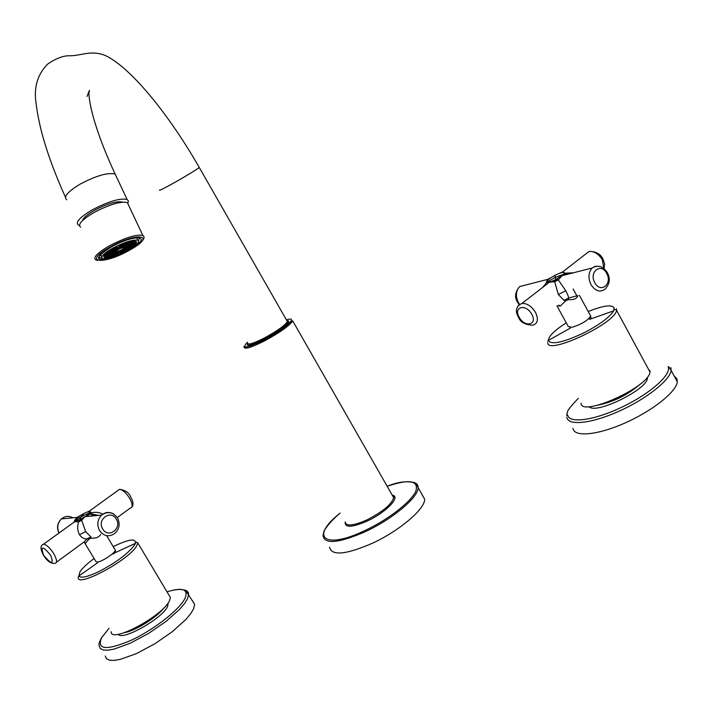 <?xml version="1.0" encoding="UTF-8"?>
<svg xmlns="http://www.w3.org/2000/svg" width="713" height="713" viewBox="0 0 713 713"><rect width="100%" height="100%" fill="white"/><g stroke="black" fill="none" stroke-linecap="round" stroke-linejoin="round"><path stroke-width="1.07" d="M105.257 655.96L106.424 658.634L109.401 660.149L114.107 660.398L120.363 659.365L136.441 653.589L154.917 643.741L172.51 631.558L186.155 619.187L190.754 613.617L193.615 608.759L194.649 604.348L192.501 600.738M670.835 367.56L671.138 370.395L677.305 381.838L676.976 378.933L674.15 375.983M677.305 381.838C676.459 391.829 652.199 411.062 624.731 423.121C597.253 435.304 574.018 437.256 572.976 428.379M114.748 552.771L113.135 553.181M112.476 554.01L113.884 553.751M111.175 631.665C109.936 644.258 163.5 615.747 169.578 600.498L170.38 597.476L169.026 595.212M87.744 511.845L89.633 510.909L90.934 512.371L90.881 513.877L84.918 516.684L81.647 520.312L85.685 531.622L90.934 536.916L87.12 538.823C84.072 539.135 81.54 537.771 79.517 534.723C77.414 530.713 77.12 526.417 78.635 521.836L74.33 521.756M100.774 534.34C98.938 537.281 95.702 538.538 91.059 538.101L88.858 539.206L85.551 543.119L84.214 542.335M90.934 536.916L91.059 538.101M91.059 512.843C95.774 511.854 99.677 512.29 102.779 514.162M83.341 542.629L87.12 538.823L88.858 539.206M94.49 515.775L92.155 513.859M91.701 515.232L91.255 516.078M91.817 513.85L92.12 514.358L90.952 516.105M80.685 515.33L77.022 517.433L75.845 518.93M81.647 520.312L78.635 521.836M89.392 512.799C90.221 511.114 88.501 511.283 84.25 513.307L80.979 516.907L89.392 512.799M80.195 515.651L74.624 520.258L74.651 521.461L79.713 519.795L80.979 516.907L73.956 521.809M581.015 403.246C581.006 417.613 649.784 386.713 649.953 371.972L649.81 370.261M577.031 295.806L568.6 298.043L564.01 300.342L558.324 294.505L554.687 281.706L548.698 282.259M577.895 295.601C576.915 298.72 573.707 300.039 568.288 299.576L568.6 298.043C568.733 297.08 567.789 294.656 565.774 290.77L558.315 279.879L562.04 275.699L565.828 274.042L569.509 273.792M559.455 273.337L562.726 271.849L566.069 273.774L569.874 273.694M565.659 273.186L573.457 272.776M568.288 299.576L565.641 300.904L560.266 306.064L557.468 305.61M564.01 300.342L565.641 300.904M546.345 282.99L542.575 287.464M551.015 277.598L547.709 279.371L546.443 281.991M545.365 285.298L544.892 285.672M558.315 279.879L554.687 281.706M564.393 272.856C563.52 271.903 560.436 272.696 555.142 275.236L555.249 277.321L563.573 274.336L564.393 272.856M550.846 277.705L547.299 280.548M122.422 202.144L122.288 202.073C116.567 200.861 107.226 203.66 94.268 210.46C87.164 214.577 83.207 217.991 82.396 220.691M127.752 203.392L128.411 200.995L127.11 199.462C119.962 197.956 108.287 201.458 92.075 209.961C79.704 217.376 75.15 222.42 78.421 225.112L79.419 225.46M393.05 496.587L394.146 496.239M421.909 494.376L424.663 499.216C425.108 508.868 399.681 530.641 372.721 543.101C345.93 554.759 331.536 556.104 329.558 547.147M112.654 248.195C124.392 242.099 132.778 239.443 137.805 240.245C140.105 241.974 136.709 245.486 127.609 250.771C115.916 256.84 107.556 259.461 102.52 258.632C100.275 256.947 103.652 253.463 112.654 248.195M116.807 250.789L115.06 250.949L114.392 251.707L116.665 250.495M113.385 252.09L114.169 251.199L112.021 251.796L110.961 253.008L113.385 252.09L113.109 251.493M109.954 253.382L111.121 252.054L108.964 252.652L107.529 254.3L109.954 253.382L109.535 252.491M106.522 254.684L108.064 252.91L105.907 253.507L104.089 255.602L106.522 254.684L105.961 253.498M117.395 250.174L118.171 249.63L116.718 249.719L115.399 250.655L117.395 250.174L117.173 249.693M114.561 250.86L116.112 249.764L114.659 249.853L112.556 251.341L114.561 250.86L114.232 250.129M111.718 251.537L114.044 249.898L111.032 251.029L109.704 252.019L111.718 251.537L111.371 250.789M108.866 252.224L111.968 250.031L110.497 250.12L108.528 251.439L106.843 252.705L108.866 252.224L108.51 251.457M118.483 249.443L119.508 248.89L118.1 248.926L117.253 249.398L118.483 249.443L118.215 248.864M116.736 249.381L118.786 248.276L118.269 247.848L116.843 248.587L115.497 249.345L116.736 249.381L116.46 248.792M114.98 249.327L118.055 247.669L117.547 247.233L115.577 248.24L113.732 249.283L114.98 249.327L114.695 248.73M113.215 249.274L117.324 247.046L116.807 246.609L114.312 247.901L111.959 249.229L113.215 249.274L112.93 248.668M119.615 248.16L119.873 248.712L120.96 248.258L121.486 247.375L119.615 248.16M119.258 247.375L119.517 247.928L121.7 247.01L122.226 246.128L119.258 247.375M118.902 246.582L119.151 247.144L122.449 245.753L122.975 244.862L118.902 246.582M118.536 245.789L118.795 246.35L123.197 244.497L123.723 243.605L118.536 245.789M122.092 247.153L121.317 248.124L122.288 247.839L123.75 246.662L122.092 247.153M123.189 245.771L122.413 246.751L124.365 246.172L125.827 244.987L123.189 245.771M124.294 244.39L123.518 245.37L126.442 244.497L127.912 243.311L124.294 244.39M125.408 242.99L124.623 243.98L128.527 242.821L130.007 241.627L125.408 242.99M124.24 246.555L122.574 247.776L125.399 246.44L124.24 246.555M126.602 244.826L124.927 246.047L128.447 244.639L126.602 244.826M128.964 243.088L127.297 244.309L129.338 244.113L131.495 242.839L128.964 243.088M131.344 241.342L129.668 242.572L132.386 242.313L134.543 241.039L131.344 241.342M125.684 246.466L123.42 247.723L126.156 246.751L125.684 246.466M128.884 244.684L126.629 245.94L127.172 246.27L129.623 245.138L128.884 244.684M132.101 242.91L129.828 244.167L130.648 244.657L133.099 243.525L132.101 242.91M135.31 241.119L133.046 242.384L134.124 243.053L136.575 241.912L135.31 241.119M126.183 246.903L123.545 248.347L126.183 246.903M129.668 245.379L126.852 247.188L129.178 246.377L129.668 245.379M133.153 243.864L130.693 244.933L130.149 246.038L132.475 245.227L133.153 243.864M136.638 242.349L134.178 243.418L133.447 244.889L135.764 244.087L136.638 242.349M125.648 247.785L122.805 248.997L125.648 247.785M128.821 246.787L125.381 248.498L127.199 248.151L128.821 246.787M131.976 245.789L129.748 246.493L127.948 248.008L129.757 247.661L131.976 245.789M135.131 244.791L132.903 245.495L130.506 247.509L132.306 247.161L135.131 244.791M124.187 248.962L121.638 249.737L122.627 249.906L124.187 248.962M126.495 248.65L123.037 249.978L124.026 250.147L126.495 248.65M128.795 248.329L124.436 250.218L125.417 250.388L128.795 248.329M131.085 248.017L129.472 248.24L125.818 250.459L126.798 250.628L131.085 248.017M122.039 250.227L121.29 249.924L120.212 250.441L120.212 251.101L122.039 250.227M123.099 250.646L122.351 250.352L120.203 251.377L120.203 252.037L123.099 250.646M124.151 251.065L123.411 250.771L120.194 252.313L120.194 252.963L124.151 251.065M125.203 251.484L124.463 251.19L120.185 253.24L120.185 253.89L125.203 251.484M119.588 251.368L119.846 250.593L117.797 252.019L119.588 251.368L119.321 250.798M119.214 252.447L119.472 251.68L116.379 253.48L119.214 252.447L118.955 251.894M118.839 253.534L119.107 252.767L115.961 253.917L114.962 254.951L118.839 253.534L118.581 252.981M118.474 254.612L118.732 253.846L114.552 255.379L113.563 256.404L118.474 254.612L118.215 254.06M117.235 252.179L118.474 251.074L115.791 252.5L117.235 252.179L117.003 251.68M115.497 253.748L116.727 252.643L113.207 254.247L115.497 253.748L115.149 252.999M113.759 255.307L114.989 254.211L112.449 254.764L110.631 256.003L113.759 255.307L113.429 254.594M112.03 256.858L113.251 255.762L109.873 256.511L108.055 257.741L112.03 256.858L111.709 256.163M115.399 252.536L117.395 251.279L114.552 252.464L115.399 252.536L115.203 252.126M112.583 254.318L114.57 253.062L111.237 254.202L112.583 254.318L112.271 253.659M109.766 256.092L111.754 254.844L110.257 254.71L107.921 255.931L109.766 256.092L109.347 255.192M106.968 257.865L108.946 256.609L106.941 256.448L104.606 257.669L106.968 257.865L106.433 256.716M114.392 252.375L116.745 250.914L114.258 252.09M110.978 254.06L113.385 252.865L113.269 252.331L110.809 253.338L110.978 254.06L110.765 253.596M107.556 255.744L109.971 254.55L109.784 253.757L107.324 254.755L107.556 255.744L107.262 255.102M104.143 257.42L106.558 256.234L106.299 255.174L103.831 256.181L104.143 257.42L103.759 256.591M120.96 248.258L120.693 247.687M121.7 247.01L121.433 246.431M122.449 245.753L122.173 245.174M123.197 244.497L122.921 243.908M122.288 247.839L122.012 247.251M124.365 246.172L124.044 245.495M126.442 244.497L126.112 243.801M128.527 242.821L128.188 242.108M126.299 245.914L125.996 245.263M129.338 244.113L128.884 243.142M132.386 242.313L131.887 241.244M127.172 246.27L126.941 245.771M130.631 244.612L130.292 243.908M134.089 242.973L133.652 242.046M129.178 246.377L128.875 245.727M132.475 245.227L132.057 244.345M135.764 244.087L135.238 242.955M124.632 248.65L124.41 248.177M127.199 248.151L126.852 247.402M129.757 247.661L129.374 246.85M132.306 247.161L131.941 246.386M122.627 249.906L122.342 249.318M124.026 250.147L123.75 249.568M125.417 250.388L125.149 249.817M126.798 250.628L126.531 250.058M97.485 260.459L95.765 259.862C92.77 257.616 97.226 252.999 109.125 245.994L109.241 245.932C124.9 237.794 136.085 234.265 142.796 235.335L127.36 202.563C120.506 201.137 109.294 204.506 93.733 212.67C81.843 219.782 77.467 224.613 80.587 227.171M127.36 202.563L128.527 205.032M183.883 589.901C186.94 590.364 188.526 591.826 188.642 594.259L187.564 598.599L184.649 603.412L180.006 608.938L166.289 621.228L148.661 633.376L130.185 643.242L114.133 649.088L107.904 650.176L103.233 649.98L100.292 648.536L99.169 645.916C99.419 642.966 97.414 646.86 101.344 637.992L109.089 628.224L101.513 637.894C96.665 649.989 106.781 650.684 131.843 639.98C154.971 629.08 180.362 608.875 185.22 597.868L185.228 597.85C188.401 589.125 182.332 587.129 167.02 591.852C186.467 585.792 187.047 593.385 186.975 592.467L194.649 604.348M168.215 602.806L167.68 606.237C163.001 618.126 122.199 641.237 118.224 634.276M163.758 608.037C157.484 616.932 135.55 630.773 124.855 632.547M668.197 366.785L668.197 366.776C671.682 374.646 649.695 394.039 621.656 407.266C593.653 420.625 568.582 423.745 567.682 414.868L567.682 414.85M647.208 377.346C650.577 387.765 595.738 415.242 589.054 406.606M640.417 383.959C628.287 394.583 614.303 401.615 598.465 405.055M668.607 366.625L671.138 370.395C670.184 380.207 645.835 399.351 618.385 411.508C590.925 423.772 567.789 425.964 566.853 417.265M113.224 546.666L114.846 545.855C129.356 539.01 136.192 538.19 135.345 543.395L134.668 544.803C128.474 553.359 116.638 562.236 99.152 571.452C87.574 576.951 80.819 578.466 78.876 575.997L79.945 571.835C82.441 568.101 87.155 563.671 94.089 558.529M97.547 562.807L78.876 575.997L78.252 577.245C76.202 588.555 129.855 559.652 136.789 545.641L137.769 542.887L170.38 597.476M102.743 529.001C108.189 538.832 122.235 528.645 116.353 519.233L116.264 519.073C110.907 509.269 96.745 519.331 102.645 528.85L102.743 529.001M85.685 531.622L79.517 534.723M117.28 517.585L130.158 508.137C132.974 507.469 132.778 504.153 129.588 498.209L129.418 497.932C125.943 492.647 122.627 489.786 119.49 489.341L117.636 490.678M43.6 555.391C47.103 561.086 50.855 563.751 54.839 563.386C57.405 562.94 57.058 559.732 53.796 553.751L53.68 553.555C50.044 547.967 46.701 544.821 43.653 544.126L42.112 544.982M114.927 549.509L115.301 550.124C115.675 552.744 101.433 562.129 97.093 562.102L95.809 561.381L84.58 542.745M50.676 555.258L50.578 555.106C42.584 545.721 40.276 545.775 43.662 555.258L43.751 555.409C51.71 564.785 54.019 564.732 50.676 555.258M84.187 542.335L85.551 543.119M72.86 517.825C68.84 515.606 65.026 515.971 61.398 518.912C57.521 522.986 56.737 527.682 59.063 532.994M99.455 530.383L99.579 530.588C104 536.399 109.107 537.326 114.9 533.36C119.499 528.823 120.345 523.654 117.44 517.861C113.028 511.987 107.752 511.069 101.602 515.098C97.449 519.572 96.736 524.67 99.455 530.383M113.554 513.975C109.356 511.613 105.372 511.987 101.602 515.098L84.918 516.684M79.713 519.795L84.874 516.72M86.728 515.365L89.41 512.807L90.783 512.451L89.562 514.225M76.621 519.1L76.968 519.67M82.191 519.581L77.779 521.791M84.25 513.307L80.008 515.775M591.148 318.702L590.685 317.864L589.909 319.201M588.207 311.51C603.225 305.547 611.87 304.344 614.151 307.909L613.608 310.868C609.419 317.508 599.214 324.985 582.984 333.301C563.012 342.516 551.497 344.976 548.431 340.689L548.377 340.404C548.547 336.269 554.5 330.422 566.247 322.846M616.54 308.791L616.576 310.298C615.488 323.426 546.871 355.529 547.789 342.73M594.82 282.731C600.399 293.747 612.708 284.113 606.754 273.507L606.665 273.329C601.175 262.348 588.742 271.822 594.722 282.553L594.82 282.731M565.774 290.77L558.324 294.505M603.858 268.436L602.253 259.594C598.581 253.917 594.187 251.19 589.081 251.431L584.437 255.022M518.476 317.223C520.294 322.124 525.018 324.789 532.647 325.217C537.691 323.782 538.68 319.593 535.632 312.633L535.508 312.41C531.72 306.349 527.237 303.337 522.059 303.364L518.271 305.521M590.168 315.119L590.712 316.117C587.646 320.565 581.434 324.299 572.076 327.32L568.216 326.447L557.022 305.957M531.862 314.46L531.764 314.281C526.185 303.551 513.075 306.537 519.046 317.018L519.144 317.187C524.581 327.766 537.816 325.092 531.862 314.46M558.947 305.111L560.266 306.064M526.337 284.852L519.625 286.573C515.847 290.815 515.392 296.055 518.28 302.312L519.554 304.255M590.872 284.416L590.997 284.639C595.293 291.154 599.972 292.669 605.034 289.184C609.802 284.024 610.56 278.498 607.307 272.607C603.091 266.199 598.064 264.657 592.227 267.972C588.421 272.348 587.975 277.829 590.872 284.416M600.07 266.502L595.319 266.207L592.227 267.972L562.04 275.699M555.855 279.478L555.249 277.321L546.951 282.205C548.6 282.5 551.568 281.59 555.855 279.478L563.573 274.336L565.391 273.979M547.816 280.013L546.951 282.205L546.256 282.41M547.37 281.296L547.62 281.751M564.375 272.794L565.757 274.024M558.956 279.05L553.644 281.724M555.142 275.236L550.516 277.927M247.661 343.568C246.475 346.794 252.117 345.297 264.585 339.076L265.494 338.604C280.895 330.538 293.711 319.843 286.965 320.85M247.696 342.98C247.687 345.244 253.213 343.604 264.265 338.042L265.129 337.588C277.633 330.672 285.057 325.342 287.392 321.599L286.795 320.547M247.322 342.32C241.279 348.996 246.591 348.336 263.257 340.359L264.122 339.905C284.683 329.361 299.923 315.458 286.421 319.905M413.299 482.238C416.606 483.04 418.219 484.867 418.13 487.719C418.46 497.175 392.916 518.814 365.965 531.363L364.655 531.978C338.613 543.172 324.727 544.465 323.016 535.855L323.827 531.773C323.88 530.285 330.306 521.176 340.128 513.102C309.825 536.755 323.64 550.195 364.307 530.837L365.591 530.231C388.79 519.269 411.365 501.56 415.884 491.088C418.825 480.455 409.253 478.851 387.177 486.293M392.221 495.125C401.544 496.382 385.885 512.7 366.669 521.31C351.652 527.638 344.504 527.852 345.217 521.934M345.324 522.103C346.206 526.47 353.211 525.829 366.33 520.187L367.24 519.759C382.926 511.613 391.731 504.243 393.647 497.629L392.31 495.285M292.669 320.85L290.343 322.445C285.966 326.857 277.223 332.686 264.113 339.941C238.891 351.892 244.265 345.083 244.238 346.919C244.167 349.655 250.602 347.819 263.552 341.402L264.452 340.939C280.218 332.338 289.621 325.645 292.669 320.85L393.647 497.629L394.494 497.237L392.248 495.187M159.525 190.014C158.776 191.039 163.883 188.508 174.819 182.403C187.777 175.033 195.932 170.05 199.275 167.466L199.114 167.19M66.674 199.783C63.305 196.859 67.762 191.663 80.052 184.186C96.193 175.656 107.886 172.288 115.149 174.079L116.46 176.851M101.914 258.195L98.893 257.117M111.326 257.687C94.374 261.644 94.232 258.159 110.88 247.233L110.996 247.17C133.999 234.087 153.233 235.29 132.235 247.972M139.338 237.643L138.661 241.119M110.034 247.081L110.141 247.019C138.144 231.19 157.234 235.254 129.365 250.272L129.258 250.334C102.779 265.441 81.71 262.696 110.034 247.081M139.775 243.302C144.16 239.586 145.158 236.93 142.796 235.335L143.964 236.6M578.332 398.353C563.626 413.692 568.662 411.731 567.04 413.059L566.808 415.732M137.769 542.887C136.682 541.818 135.871 541.987 135.345 543.395L114.597 552.958M90.881 513.877L98.786 515.365M83.145 542.62L56.461 562.192M106.629 535.668L115.301 550.124C115.64 551.666 115.337 552.236 114.401 551.835M131.816 507.184C133.696 504.964 133.331 501.587 130.702 497.068C129.151 492.745 125.408 490.17 119.49 489.341L89.633 510.909M43.52 555.267C40.124 549.081 40.16 545.374 43.653 544.126L74.642 521.738M91.719 515.205L92.191 515.989M58.938 533.083C56.47 527.789 57.29 523.066 61.398 518.912L77.022 517.433M91.077 512.95L90.783 512.451M649.953 371.972L616.576 310.298C615.167 309.121 614.178 309.308 613.608 310.868L589.508 319.371M569.945 328.328L548.306 340.449L547.655 341.358M569.821 327.606L570.248 328.381M579.366 295.253L590.712 316.117C591.05 317.775 590.72 318.319 589.722 317.748M604.054 268.587L604.633 264.095L603.046 259.211C600.596 253.971 595.934 251.377 589.081 251.431L562.726 271.849M518.351 317.009C514.866 310.69 516.096 306.144 522.059 303.364L549.509 282.09M573.136 288.979L577.396 296.813M519.18 304.531L517.629 302.357M517.522 302.16C514.367 297.205 515.071 292.009 519.625 286.573L547.709 279.371M565.997 274.077L566.291 274.612M247.723 344.174C245.762 346.732 251.395 345.021 264.603 339.04C275.655 332.855 282.687 328.274 285.681 325.288L287.606 322.704L287.392 321.599L199.275 167.466C168.874 114.356 131.112 68.029 105.898 55.783C91.032 49.313 80.453 56.336 68.591 55.739C62.387 55.97 55.409 58.76 47.655 64.108C37.308 74.562 33.493 87.886 36.203 104.08C37.049 110.684 37.415 113.625 40.481 127.538C45.677 148.714 54.001 171.913 65.453 197.153M387.168 486.284C408.282 477.523 418.727 483.993 417.025 485.562L424.663 499.216M127.11 199.462L115.149 174.079C104.392 150.96 96.727 130.497 92.137 112.699C90.07 104.374 88.991 97.779 88.902 92.895C90.159 88.635 89.535 89.82 87.031 96.451M287.865 326.055L287.294 325.066M137.805 240.245L136.593 237.652M101.772 257.028L100.569 254.425M101.478 253.57C98.777 256.101 98.189 257.527 99.713 257.856L99.054 256.422"/></g></svg>
